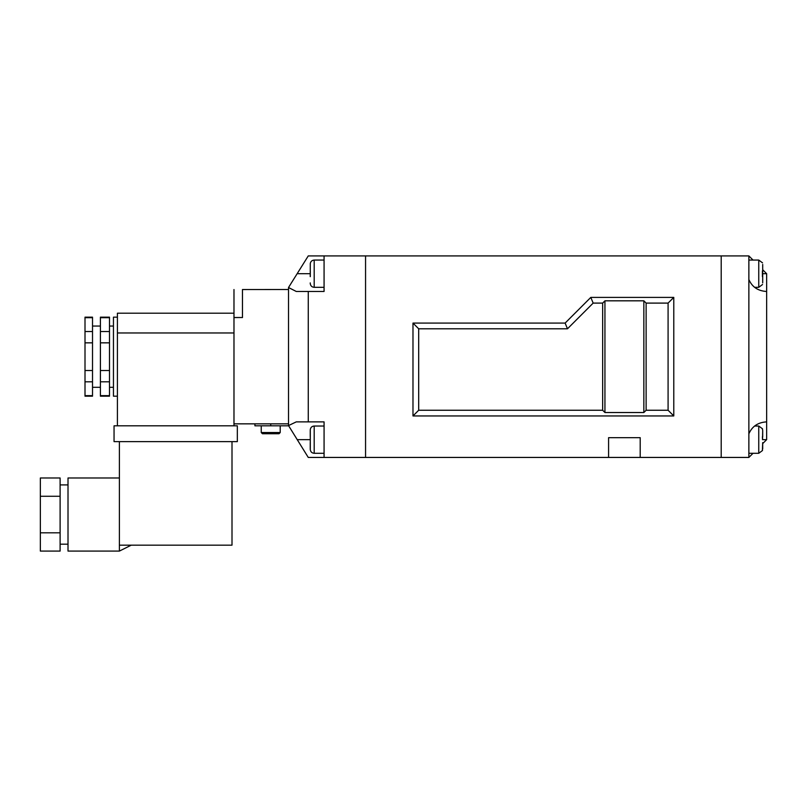 <?xml version="1.0" encoding="UTF-8"?>
<svg xmlns="http://www.w3.org/2000/svg" width="807" height="807" viewBox="0 0 807 807"><rect width="100%" height="100%" fill="white"/><g stroke="black" fill="none" stroke-linecap="round" stroke-linejoin="round"><path stroke-width="1.21" d="M643.845 300.819L604.937 300.819L604.937 412.528L643.845 412.528L643.845 300.819L646.125 303.099L668.085 303.099L673.784 297.4L590.805 297.4L565.122 323.082L412.982 323.082L412.982 415.948L673.784 415.948L673.784 297.4M604.937 300.819L602.658 303.099L593.165 303.099L590.805 297.4M643.845 412.528L646.125 410.249L668.085 410.249L673.784 415.948M604.937 412.528L602.658 410.249L418.692 410.249L412.982 415.948M646.125 410.249L646.125 303.099M668.085 410.249L668.085 303.099M602.658 303.099L602.658 410.249M593.165 303.099L567.482 328.792L418.692 328.792L418.692 410.249M753.022 260.056L748.866 255.91L721.206 255.91L721.206 457.438L324.071 457.438L324.071 421.879L296.27 421.879L288.513 425.582L308.264 457.438L324.071 457.438M640.203 457.438L640.203 437.676L608.589 437.676L608.589 457.438M748.866 255.91L748.866 457.438L721.206 457.438L721.206 255.91L365.561 255.91L365.561 457.438L365.561 255.91L308.264 255.91L288.513 287.524L296.27 291.468L308.264 291.468L308.264 421.879M418.692 328.792L412.982 323.082M567.482 328.792L565.122 323.082M288.513 425.824L254.921 425.824L254.921 423.846M280.211 432.542L279.03 433.732L262.426 433.732L261.246 432.542L280.211 432.542L280.211 425.824M261.246 432.542L261.246 425.824M242.473 289.542L288.513 289.501L288.513 423.846L233.98 423.846L233.98 317.514L242.473 317.514L233.98 317.555M242.473 289.501L242.473 317.555M233.98 289.542L233.98 317.514M762.696 443.608L762.403 450.447L762.696 442.619L762.696 448.874L762.696 443.608L766.65 439.654L766.65 421.879L766.65 439.654L762.534 439.654L762.696 430.444L762.696 436.698M762.534 439.654L762.403 436.769M762.696 270.728L762.696 282.904M762.403 270.809L762.403 276.579M762.696 264.474L762.696 269.74L766.65 273.694L766.65 291.468L766.65 273.694L762.534 273.694M762.403 428.87L762.696 430.444L762.403 428.87M748.866 279.535C752.144 287.04 758.076 291.014 766.65 291.468L766.65 421.879C758.076 422.333 752.144 426.308 748.866 433.813M748.866 457.438L753.022 453.292M310.292 263.828L310.241 276.65M310.292 270.738L310.292 276.64M310.241 282.904L310.292 283.56M310.292 449.519L310.292 429.788M310.292 442.609L310.292 436.708M310.241 448.874L310.241 442.619M310.241 436.698L310.241 430.444M308.264 291.468L324.071 291.468L324.071 255.91M288.513 425.582L288.513 423.846M288.513 289.501L288.513 287.766M109.5 317.706L109.5 370.504L100.411 370.504L100.411 317.161L109.5 317.161L109.5 317.706L100.411 317.706M92.512 317.706L85.007 317.706L85.007 317.161L92.512 317.161L92.512 370.504L85.007 370.504L85.007 396.187L92.512 396.187L92.512 395.642L85.007 395.642M92.512 331.536L85.007 331.536L85.007 370.504M117.408 317.161L113.454 317.161L113.454 396.187L117.408 396.187M131.238 545.169L119.386 551.09L68.01 551.09L68.01 477.986L119.386 477.986M119.386 551.09L119.386 441.631M109.5 331.536L100.411 331.536M109.5 342.844L100.411 342.844M92.512 342.844L85.007 342.844M100.411 395.642L100.411 396.187L109.5 396.187L109.5 395.642L100.411 395.642L100.411 370.504M117.408 425.824L117.408 313.207L233.98 313.207M60.111 496.265L60.111 551.09L40.35 551.09L40.35 477.986L60.111 477.986L60.111 496.265L40.35 496.265M237.339 441.631L114.049 441.631L114.049 425.824L237.339 425.824L237.339 441.631M233.98 425.824L233.98 332.968L117.408 332.968M119.386 545.169L232.002 545.169L232.002 441.631M60.111 532.812L40.35 532.812M109.5 370.504L109.5 395.642M109.5 381.812L100.411 381.812M92.512 370.504L92.512 395.642M92.512 381.812L85.007 381.812M85.007 317.706L85.007 331.536M270.728 425.824L270.728 423.846M754.565 287.322L758.751 287.322L758.751 260.056L762.534 262.87L758.751 260.056L748.866 260.056M748.866 453.292L758.751 453.292L758.751 426.025L754.565 426.025M310.251 263.808C310.554 261.539 311.865 260.288 314.195 260.056L314.195 287.322L324.071 287.322M310.251 429.778C310.584 427.468 311.906 426.217 314.195 426.025L314.195 453.292L324.071 453.292M310.251 439.654L297.158 439.654M310.251 273.694L297.158 273.694M758.751 453.292L762.534 450.477L758.751 453.292M758.751 287.322L762.534 284.508M762.534 428.84L758.751 426.025M314.195 287.322C311.906 287.131 310.584 285.88 310.251 283.57M314.195 453.292C311.906 453.1 310.584 451.849 310.251 449.539M314.195 426.025L324.071 426.025M314.195 260.056L324.071 260.056M92.512 387.299L100.411 387.299M109.5 387.299L113.454 387.299M68.01 544.18L60.111 544.18M68.01 484.906L60.111 484.906M109.5 326.048L113.454 326.048M92.512 326.048L100.411 326.048"/></g></svg>
